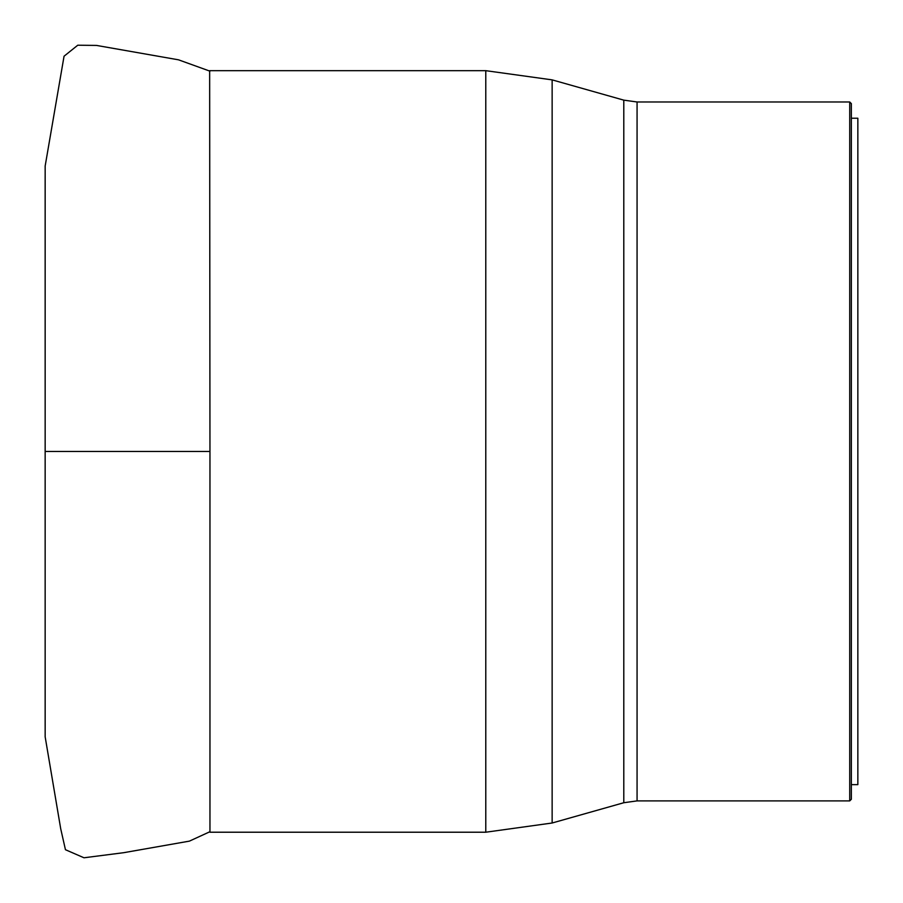 <?xml version="1.0" encoding="UTF-8"?>
<svg xmlns="http://www.w3.org/2000/svg" width="903" height="903" viewBox="0 0 903 903"><rect width="100%" height="100%" fill="white"/><g stroke="black" fill="none" stroke-linecap="round" stroke-linejoin="round"><path stroke-width="1.35" d="M849.723 451.444L849.723 101.983L637.066 101.983L637.066 800.893L849.723 800.893L849.723 451.444M849.723 101.983L851.348 103.608L851.348 799.268L849.723 800.893M851.348 118.237L857.85 118.237L857.85 784.639L851.348 784.639M45.15 726.147L45.15 451.444L209.959 451.444L209.959 832.216L485.78 832.216L485.78 70.671L552.139 79.87L552.139 823.005L485.78 832.216M209.654 70.671L209.959 451.444M552.139 823.005L623.792 802.733L623.792 100.143L552.139 79.87M45.15 176.728L45.161 736.859L60.704 828.728L65.445 849.712L83.99 857.782L123.767 852.68L189.427 841.122L209.959 831.697M45.161 177.993L45.161 451.444L45.161 166.017L64.057 56.212L77.76 45.218L96.486 45.421L178.523 59.824L209.959 71.168M45.161 731.419L45.161 724.883M209.959 70.671L485.78 70.671M623.792 802.733L637.066 800.893M623.792 100.143L637.066 101.983"/></g></svg>
